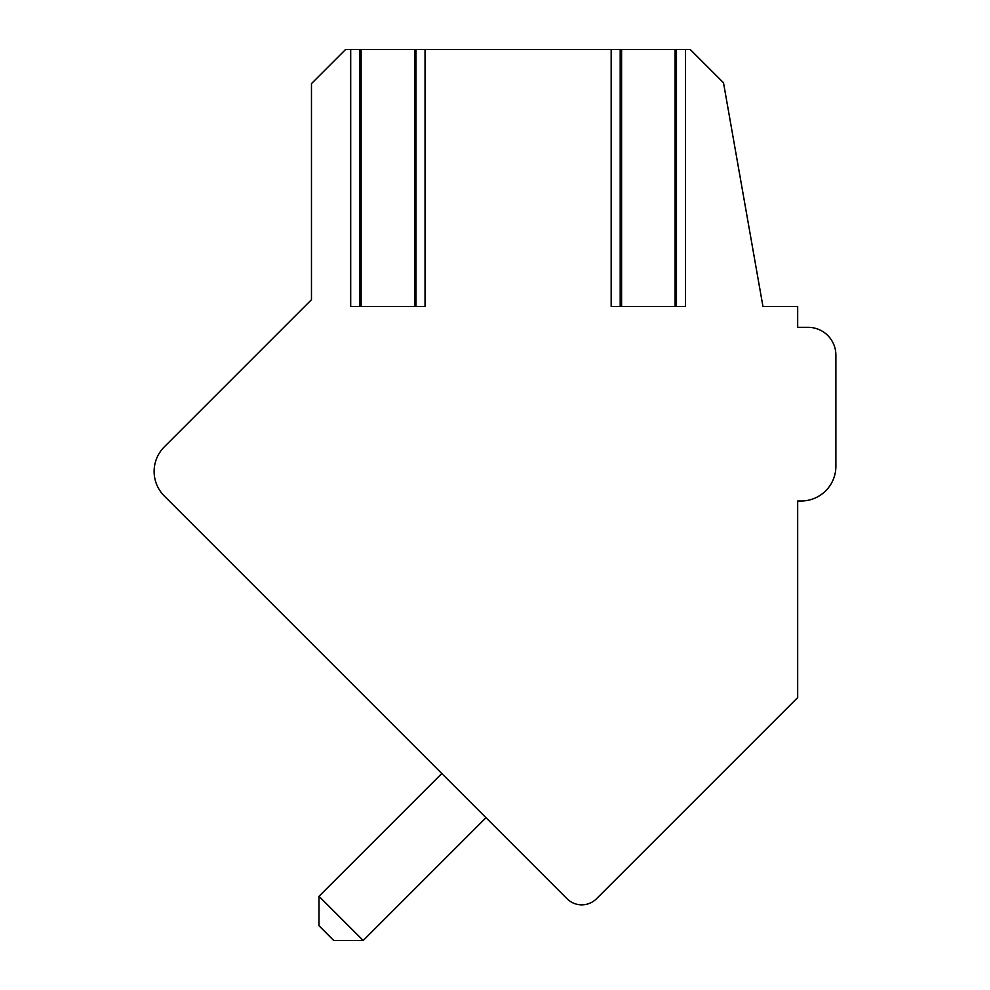 <?xml version="1.0" encoding="UTF-8"?>
<svg xmlns="http://www.w3.org/2000/svg" width="990" height="990" viewBox="0 0 990 990"><rect width="100%" height="100%" fill="white"/><g stroke="black" fill="none" stroke-linecap="round" stroke-linejoin="round"><path stroke-width="1.49" d="M567.035 898.747A20.84 20.84 0 0 0 596.5 898.747L797.68 697.566L797.68 500.989L801.158 500.989A34.724 34.724 0 0 0 835.882 466.253L835.882 355.125A27.782 27.782 0 0 0 808.1 327.331L797.68 327.331L797.68 306.504L762.956 306.504L723.492 82.739L690.253 49.5L345.572 49.5L311.466 83.606L311.466 299.71L164.291 446.898A34.724 34.724 0 0 0 164.291 496.015L567.035 898.747L485.991 817.715L363.206 940.5L319.003 896.297L441.788 773.512L434.598 766.322M808.1 327.331L797.68 327.331M797.68 500.989L801.158 500.989L797.68 500.989L797.68 667.681M835.882 466.253L835.882 355.125L835.882 466.253M311.466 643.191L164.291 496.015M319.003 896.297L319.003 925.761L333.729 940.5L363.206 940.5M611.177 49.5L611.177 306.504L685.501 306.504L685.501 49.5M350.695 49.5L350.695 306.504L425.032 306.504L425.032 49.5M164.291 446.898L311.466 299.71M621.596 49.5L621.596 306.504M675.069 49.5L675.069 306.504M361.127 49.5L361.127 306.504M414.6 49.5L414.6 306.504M620.198 306.504L620.198 49.5M676.467 306.504L676.467 49.5M359.729 306.504L359.729 49.5M415.998 306.504L415.998 49.5"/></g></svg>
